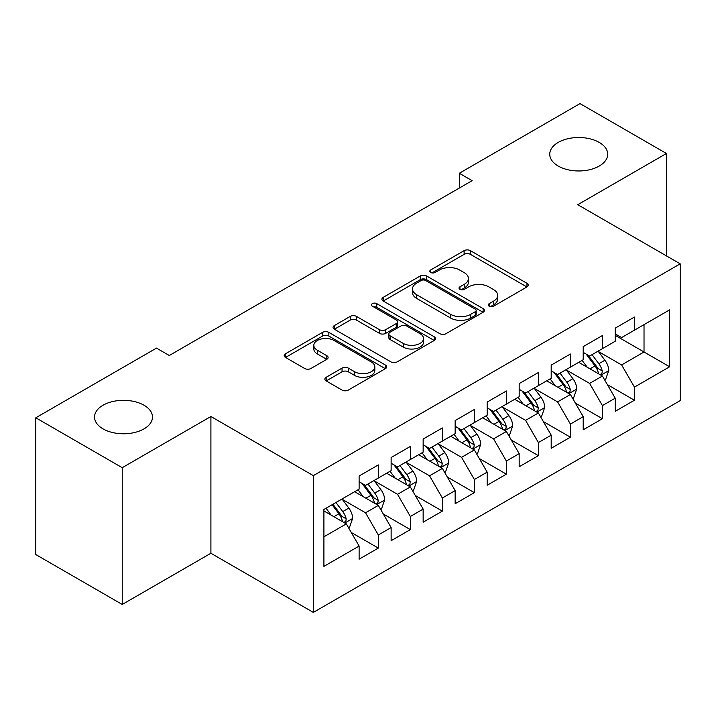 <?xml version="1.0" encoding="UTF-8"?>
<svg xmlns="http://www.w3.org/2000/svg" width="716" height="716" viewBox="0 0 716 716"><rect width="100%" height="100%" fill="white"/><g stroke="black" fill="none" stroke-linecap="round" stroke-linejoin="round"><path stroke-width="1.07" d="M489.18 306.215A3.115 1.799 0 0 0 493.575 306.215L526.967 286.937A4.448 2.569 0 0 0 528.265 285.12A4.448 2.569 0 0 0 526.967 283.303L470.403 250.654A4.448 2.569 0 0 0 464.12 250.654L430.737 269.932A3.115 1.799 0 0 0 429.824 271.194A3.115 1.799 0 0 0 430.737 272.465A3.115 1.799 0 0 0 435.131 272.465L439.454 269.977A14.222 8.207 0 0 1 459.565 269.977L464.281 272.698A14.222 8.207 0 0 1 468.443 278.497A14.222 8.207 0 0 1 464.281 284.306L459.958 286.803A3.115 1.799 0 0 0 459.046 288.074A3.115 1.799 0 0 0 459.958 289.336A3.115 1.799 0 0 0 464.353 289.336L468.676 286.848A14.222 8.207 0 0 1 488.786 286.848L493.503 289.568A14.222 8.207 0 0 1 497.665 295.368A14.222 8.207 0 0 1 493.503 301.176L489.18 303.673A3.115 1.799 0 0 0 488.267 304.944A3.115 1.799 0 0 0 489.18 306.215L489.18 303.673M143.997 405.22A28.971 16.728 0 0 0 112.421 401.595A28.971 16.728 0 0 0 94.539 417.052A28.971 16.728 0 0 0 103.023 428.875A28.971 16.728 0 0 0 134.599 432.5A28.971 16.728 0 0 0 152.49 417.052A28.971 16.728 0 0 0 143.997 405.22M599.211 142.403A28.971 16.728 0 0 0 567.636 138.779A28.971 16.728 0 0 0 549.745 154.235A28.971 16.728 0 0 0 558.238 166.067A28.971 16.728 0 0 0 589.814 169.692A28.971 16.728 0 0 0 607.696 154.235A28.971 16.728 0 0 0 599.211 142.403M326.174 377.278A4.448 2.569 0 0 0 324.876 379.095A4.448 2.569 0 0 0 326.174 380.903L342.042 390.068A4.448 2.569 0 0 0 348.334 390.068L385.405 368.659A4.448 2.569 0 0 0 386.712 366.852A4.448 2.569 0 0 0 385.405 365.035L328.85 332.376A4.448 2.569 0 0 0 322.567 332.376L285.487 353.785A4.448 2.569 0 0 0 284.189 355.601A4.448 2.569 0 0 0 285.487 357.418L304.658 368.48A4.448 2.569 0 0 0 310.941 368.48L326.809 359.316A4.448 2.569 0 0 0 328.107 357.508A4.448 2.569 0 0 0 326.809 355.691L317.304 350.205A11.886 6.865 0 0 1 313.823 345.354A11.886 6.865 0 0 1 321.162 339.008A11.886 6.865 0 0 1 334.112 340.494L371.344 361.992A11.886 6.865 0 0 1 374.826 366.852A11.886 6.865 0 0 1 367.487 373.188A11.886 6.865 0 0 1 354.536 371.702L348.334 368.114A4.448 2.569 0 0 0 342.042 368.114L326.174 377.278L326.174 380.903M122.23 467.691L122.23 604.456L210.907 553.262L210.907 416.497L122.23 467.691L35.8 417.786L156.482 348.11L169.289 355.503L472.121 180.665L459.314 173.272L459.314 188.057M210.907 416.497L313.34 475.639L680.2 263.837L680.2 400.602L313.34 612.404L313.34 475.639M666.435 255.889L666.435 153.493L577.758 204.695L680.2 263.837M666.435 153.493L580.005 103.596L459.314 173.272M439.767 333.647A4.448 2.569 0 0 0 446.05 333.647L483.13 312.239A4.448 2.569 0 0 0 484.428 310.431A4.448 2.569 0 0 0 483.13 308.614L426.575 275.964A4.448 2.569 0 0 0 420.283 275.964L383.212 297.364A4.448 2.569 0 0 0 381.905 299.181A4.448 2.569 0 0 0 383.212 300.997L439.767 333.647M373.609 306.887A3.115 1.799 0 0 1 376.768 307.325L376.768 303.629L434.272 336.824A4.448 2.569 0 0 1 435.57 338.641A4.448 2.569 0 0 1 434.272 340.449L397.192 361.857A4.448 2.569 0 0 1 390.909 361.857L334.345 329.208L334.345 325.574A4.448 2.569 0 0 0 333.047 327.391A4.448 2.569 0 0 0 334.345 329.208M334.345 325.574L350.214 316.418A4.448 2.569 0 0 1 356.496 316.418L379.435 329.655A4.448 2.569 0 0 0 385.718 329.655L396.252 323.578A4.448 2.569 0 0 0 397.55 321.77A4.448 2.569 0 0 0 396.252 319.954L372.365 306.162A3.115 1.799 0 0 1 371.461 304.9A3.115 1.799 0 0 1 373.376 303.235A3.115 1.799 0 0 1 376.768 303.629M615.214 335.356L644.024 351.995L644.024 324.643L669.639 309.858L634.421 330.183L634.421 317.063L615.214 328.152L615.214 341.272L602.407 348.665L602.407 335.544L583.2 346.634L583.2 359.754L570.401 367.147L570.401 354.026L551.195 365.115L551.195 378.236L538.387 385.629L538.387 372.508L519.181 383.597L519.181 396.718L506.373 404.11L506.373 390.99L487.166 402.079L487.166 415.199L474.359 422.592L474.359 409.471L455.152 420.56L455.152 433.681L442.354 441.074L442.354 427.953L423.147 439.042L423.147 452.163L410.34 459.556L410.34 446.435L391.133 457.524L391.133 470.645L378.325 478.037L378.325 464.917L359.119 476.006L359.119 489.126L323.909 509.461L323.909 566.383L359.119 546.057L346.311 523.879L323.909 510.938M669.639 309.858L669.639 366.78L634.421 387.105L621.622 364.927L598.406 351.529M607.374 384.617L634.421 400.235L634.421 387.105M634.421 400.235L615.214 411.324L615.214 398.194L602.407 405.587L589.608 383.409L566.401 370.011M575.36 403.099L602.407 418.717L602.407 405.587M602.407 418.717L583.2 429.806L583.2 416.676L570.401 424.069L557.594 401.891L534.387 388.493M543.346 421.581L570.401 437.199L570.401 424.069M570.401 437.199L551.195 448.288L551.195 435.158L538.387 442.56L525.58 420.373L502.372 406.974M511.34 440.063L538.387 455.68L538.387 442.56M538.387 455.68L519.181 466.769L519.181 453.649L506.373 461.041L493.575 438.854L470.358 425.456M479.326 458.544L506.373 474.162L506.373 461.041M506.373 474.162L487.166 485.251L487.166 472.13L474.359 479.523L461.56 457.336L438.353 443.938M447.312 477.026L474.359 492.644L474.359 479.523M474.359 492.644L455.152 503.733L455.152 490.612L442.354 498.005L429.546 475.827L406.339 462.42M415.298 495.508L442.354 511.126L442.354 498.005M442.354 511.126L423.147 522.215L423.147 509.094L410.34 516.487L397.532 494.308L374.325 480.901M383.293 513.99L410.34 529.607L410.34 516.487M410.34 529.607L391.133 540.696L391.133 527.576L378.325 534.968L365.527 512.79L342.311 499.383M351.279 532.471L378.325 548.089L378.325 534.968M378.325 548.089L359.119 559.178L359.119 546.057M359.119 481.734L365.527 485.43L378.325 478.037M323.909 536.812L346.311 523.879M391.133 463.252L397.532 466.948L410.34 459.556M365.527 512.79L378.325 505.398L354.635 491.713M391.133 527.576L378.325 505.398M423.147 444.77L429.546 448.467L442.354 441.074M397.532 494.308L410.34 486.916L386.649 473.231M423.147 509.094L410.34 486.916M455.152 426.288L461.56 429.985L474.359 422.592M429.546 475.827L442.354 468.434L418.663 454.75M455.152 490.612L442.354 468.434M487.166 407.807L493.575 411.503L506.373 404.11M461.56 457.336L474.359 449.943L450.677 436.268M487.166 472.13L474.359 449.943M519.181 389.325L525.58 393.021L538.387 385.629M493.575 438.854L506.373 431.462L482.682 417.786M519.181 453.649L506.373 431.462M551.195 370.843L557.594 374.54L570.401 367.147M525.58 420.373L538.387 412.98L514.697 399.304M551.195 435.158L538.387 412.98M583.2 352.361L589.608 356.058L602.407 348.665M557.594 401.891L570.401 394.498L546.711 380.822M583.2 416.676L570.401 394.498M615.214 333.88L621.622 337.576L634.421 330.183M589.608 383.409L602.407 376.016L578.725 362.341M615.214 398.194L602.407 376.016M35.8 417.786L35.8 554.56L122.23 604.456M210.907 553.262L313.34 612.404M621.622 364.927L644.024 351.995L669.639 366.78M490.424 306.654L493.503 304.873A14.222 8.207 0 0 0 497.665 299.064L497.665 295.368M468.443 278.497L468.443 282.194A14.222 8.207 0 0 1 464.281 288.002L461.202 289.774M526.904 286.973L470.403 254.35A4.448 2.569 0 0 0 464.12 254.35L431.981 272.903M483.067 312.274L426.575 279.661A4.448 2.569 0 0 0 420.283 279.661L383.266 301.033M475.272 311.702A3.115 1.799 0 0 0 476.185 310.431A3.115 1.799 0 0 0 475.272 309.16L425.626 280.493A3.115 1.799 0 0 0 421.232 280.493L416.676 283.124A14.222 8.207 0 0 0 412.505 288.933A14.222 8.207 0 0 0 416.676 294.732L450.606 314.333A14.222 8.207 0 0 0 470.716 314.333L475.272 311.702L475.272 315.398A3.115 1.799 0 0 0 476.185 314.127L476.185 310.431M412.505 288.933L412.505 292.629A14.222 8.207 0 0 0 416.676 298.429L416.676 294.732M475.272 315.398L470.716 318.029A14.222 8.207 0 0 1 450.606 318.029L416.676 298.429M334.408 329.235L350.214 320.115L350.214 316.418M397.55 321.77L397.55 325.467A4.448 2.569 0 0 1 396.252 327.275L385.718 333.352A4.448 2.569 0 0 1 379.435 333.352L356.496 320.115A4.448 2.569 0 0 0 350.214 320.115M376.768 307.325L434.209 340.485M403.242 343.403A11.886 6.865 0 0 0 416.193 344.888A11.886 6.865 0 0 0 423.532 338.552A11.886 6.865 0 0 0 420.05 333.692L406.93 326.12A4.448 2.569 0 0 0 400.647 326.12L390.122 332.197A4.448 2.569 0 0 0 388.824 334.014A4.448 2.569 0 0 0 390.122 335.831L403.242 343.403L403.242 347.099A11.886 6.865 0 0 0 416.193 348.585A11.886 6.865 0 0 0 423.532 342.248L423.532 338.552M388.824 334.014L388.824 337.71A4.448 2.569 0 0 0 390.122 339.527L390.122 335.831M403.242 347.099L390.122 339.527M374.826 366.852L374.826 370.548A11.886 6.865 0 0 1 367.487 376.885A11.886 6.865 0 0 1 354.536 375.399L348.334 371.81A4.448 2.569 0 0 0 342.042 371.81L326.236 380.939M313.823 345.354L313.823 349.05A11.886 6.865 0 0 0 317.304 353.901L317.304 350.205M326.747 359.351L317.304 353.901M385.351 368.695L328.85 336.072A4.448 2.569 0 0 0 322.567 336.072L285.55 357.445M604.778 380.124L605.548 379.677L608.752 370.44A11.993 6.927 -120 0 0 604.922 360.22L598.12 351.144M587.281 367.29L582.117 360.381M579.692 362.905L579.11 362.117M600.151 374.719L602.013 373.045L602.272 370.951A11.993 6.927 -120 0 0 598.836 363.737L592.034 354.653M588.158 355.226L596.553 366.431A6.113 3.526 60 0 1 597.663 368.293L602.272 370.951M586.046 353.999L594.996 365.948A11.993 6.927 60 0 1 598.433 373.17L598.674 373.859M572.764 398.606L573.534 398.159L576.738 388.922A11.993 6.927 -120 0 0 572.907 378.701L566.105 369.626M555.267 385.772L550.103 378.871M547.686 381.386L547.096 380.599M568.137 393.2L569.999 391.527L570.258 389.432A11.993 6.927 -120 0 0 566.821 382.219L560.028 373.134M556.144 373.707L564.539 384.913A6.113 3.526 60 0 1 565.649 386.774L570.258 389.432M554.032 372.481L562.982 384.429A11.993 6.927 60 0 1 566.419 391.652L566.66 392.341M540.759 417.088L541.529 416.64L544.724 407.404A11.993 6.927 -120 0 0 540.893 397.183L534.091 388.108M523.262 404.254L518.089 397.353M515.672 399.868L515.081 399.08M536.123 411.682L537.985 410.008L538.244 407.914A11.993 6.927 -120 0 0 534.816 400.7L528.014 391.616M524.13 392.189L532.534 403.394A6.113 3.526 60 0 1 533.644 405.256L538.244 407.914M522.018 390.963L530.968 402.911A11.993 6.927 60 0 1 534.404 410.134L534.646 410.823M508.745 435.57L509.515 435.122L512.71 425.886A11.993 6.927 -120 0 0 508.888 415.665L502.086 406.59M491.248 422.735L486.075 415.835M483.658 418.35L483.076 417.562M504.118 430.164L505.97 428.49L506.239 426.396A11.993 6.927 -120 0 0 502.802 419.182L496 410.098M492.116 410.671L500.52 421.876A6.113 3.526 60 0 1 501.63 423.738L506.239 426.396M490.012 409.445L498.963 421.393A11.993 6.927 60 0 1 502.39 428.615L502.641 429.305M476.731 454.051L477.5 453.604L480.705 444.368A11.993 6.927 -120 0 0 476.874 434.147L470.072 425.071M459.233 441.217L454.069 434.317M451.644 436.832L451.062 436.044M472.104 448.646L473.965 446.972L474.225 444.878A11.993 6.927 -120 0 0 470.788 437.664L463.986 428.58M460.111 429.153L468.506 440.358A6.113 3.526 60 0 1 469.615 442.22L474.225 444.878M457.998 427.935L466.948 439.884A11.993 6.927 60 0 1 470.385 447.097L470.627 447.786M444.717 472.533L445.486 472.086L448.69 462.849A11.993 6.927 -120 0 0 444.86 452.628L438.058 443.553M427.219 459.699L422.055 452.798M419.639 455.313L419.048 454.526M440.089 467.127L441.951 465.454L442.211 463.359A11.993 6.927 -120 0 0 438.774 456.146L431.981 447.061M428.096 447.634L436.491 458.84A6.113 3.526 60 0 1 437.601 460.701L442.211 463.359M425.984 446.417L434.934 458.365A11.993 6.927 60 0 1 438.371 465.579L438.613 466.268M412.711 491.015L413.481 490.567L416.676 481.331A11.993 6.927 -120 0 0 412.846 471.11L406.044 462.035M395.214 478.181L390.041 471.28M387.625 473.795L387.034 473.007M408.075 485.609L409.937 483.935L410.196 481.841A11.993 6.927 -120 0 0 406.769 474.627L399.967 465.543M396.082 466.116L404.486 477.321A6.113 3.526 60 0 1 405.596 479.183L410.196 481.841M393.97 464.899L402.92 476.847A11.993 6.927 60 0 1 406.357 484.061L406.599 484.75M380.697 509.497L381.467 509.049L384.662 499.813A11.993 6.927 -120 0 0 380.84 489.592L374.038 480.517M363.2 496.662L358.027 489.762M355.61 492.277L355.029 491.489M376.07 504.091L377.923 502.417L378.191 500.323A11.993 6.927 -120 0 0 374.754 493.109L367.952 484.025M364.068 484.598L372.472 495.803A6.113 3.526 60 0 1 373.582 497.665L378.191 500.323M361.965 483.381L370.915 495.329A11.993 6.927 60 0 1 374.343 502.543L374.593 503.232M348.683 527.978L349.453 527.531L352.657 518.295A11.993 6.927 -120 0 0 348.826 508.074L342.024 498.998M331.186 515.144L326.022 508.244M344.056 522.573L345.918 520.899L346.177 518.805A11.993 6.927 -120 0 0 342.74 511.591L335.938 502.507M332.94 504.243L340.458 514.285A6.113 3.526 60 0 1 341.568 516.147L346.177 518.805M332.099 504.726L338.901 513.811A11.993 6.927 60 0 1 342.338 521.024L342.579 521.713M493.503 304.873L493.503 301.176M459.958 289.336L459.958 286.803M464.281 288.002L464.281 284.306M430.737 272.465L430.737 269.932M464.12 254.35L464.12 250.654M470.403 254.35L470.403 250.654M526.967 286.937L526.967 283.303M383.212 300.997L383.212 297.364M420.283 279.661L420.283 275.964M426.575 279.661L426.575 275.964M483.13 312.239L483.13 308.614M450.606 318.029L450.606 314.333M470.716 318.029L470.716 314.333M356.496 320.115L356.496 316.418M379.435 333.352L379.435 329.655M385.718 333.352L385.718 329.655M396.252 327.275L396.252 323.578M434.272 340.449L434.272 336.824M342.042 371.81L342.042 368.114M348.334 371.81L348.334 368.114M354.536 375.399L354.536 371.702M326.809 359.316L326.809 355.691M285.487 357.418L285.487 353.785M322.567 336.072L322.567 332.376M328.85 336.072L328.85 332.376M385.405 368.659L385.405 365.035M600.903 375.148L608.672 370.673M598.836 363.737L604.922 360.22M589.984 368.847L594.996 365.948M568.898 393.63L576.657 389.155M566.821 382.219L572.907 378.701M557.97 387.329L562.982 384.429M536.884 412.112L544.643 407.637M534.816 400.7L540.893 397.183M525.956 405.811L530.968 402.911M504.87 430.593L512.629 426.118M502.802 419.182L508.888 415.665M493.95 424.293L498.963 421.393M472.855 449.075L480.624 444.6M470.788 437.664L476.874 434.147M461.936 442.774L466.948 439.884M440.85 467.557L448.61 463.082M438.774 456.146L444.86 452.628M429.922 461.256L434.934 458.365M408.836 486.039L416.596 481.564M406.769 474.627L412.846 471.11M397.908 479.738L402.92 476.847M376.822 504.52L384.582 500.045M374.754 493.109L380.84 489.592M365.903 498.22L370.915 495.329M344.808 523.011L352.576 518.527M342.74 511.591L348.826 508.074M333.889 516.701L338.901 513.811"/></g></svg>
